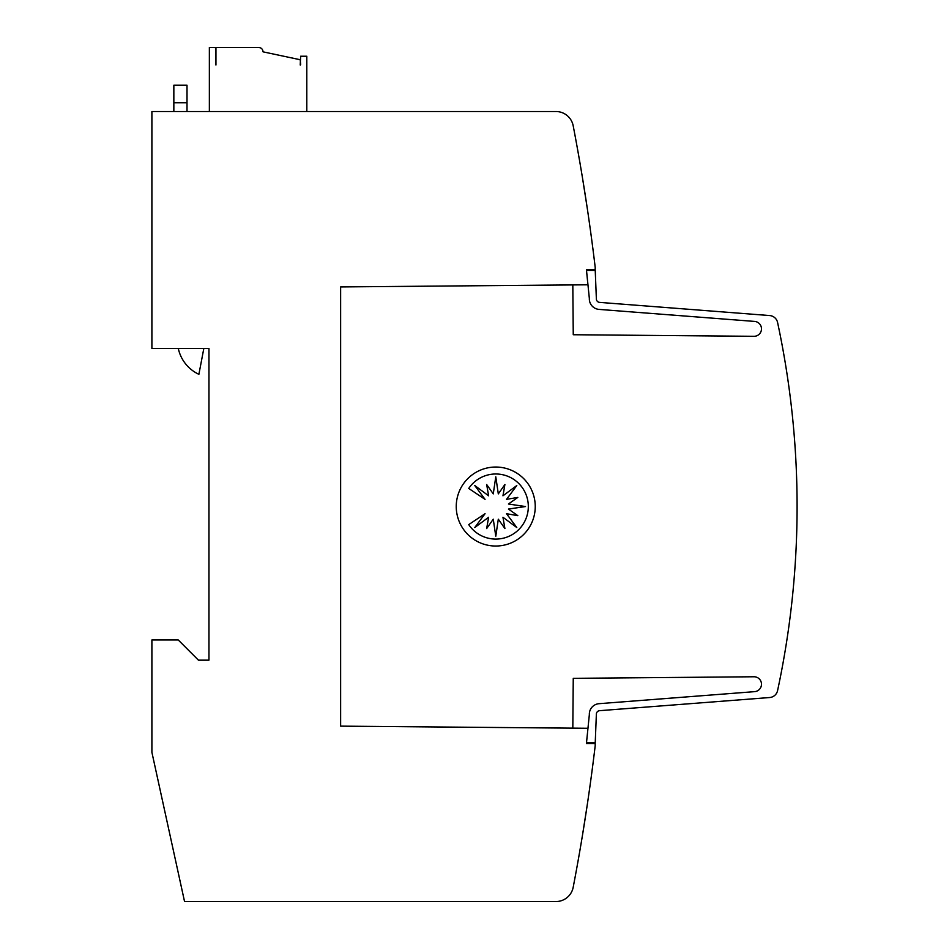 <?xml version="1.0" encoding="UTF-8"?>
<svg xmlns="http://www.w3.org/2000/svg" width="949" height="949" viewBox="0 0 949 949"><rect width="100%" height="100%" fill="white"/><g stroke="black" fill="none" stroke-linecap="round" stroke-linejoin="round"><path stroke-width="1.42" d="M589.341 714.182A10.534 10.534 0 0 0 589.341 714.644L586.423 743.541L595.201 743.541L595.201 745.736A2018.962 2018.962 0 0 1 573.184 887.303A17.556 17.556 0 0 1 555.948 901.55L184.545 901.55L151.899 752.32L151.899 639.958L178.234 639.958L198.424 660.148L208.958 660.148L208.958 348.532L151.899 348.532L151.899 111.519L555.948 111.519A17.556 17.556 0 0 1 573.184 125.766A2018.962 2018.962 0 0 1 595.201 267.333L595.201 269.528L586.423 269.528L587.917 284.795L340.632 286.93L340.632 726.139L587.965 728.274L589.341 714.644A10.534 10.534 0 0 1 599.056 703.684L754.36 691.667A7.462 7.462 0 0 0 761.489 684.217A7.462 7.462 0 0 0 753.72 676.767L573.255 678.333L572.816 728.168M572.816 284.902L573.255 334.736L753.72 336.302A7.462 7.462 0 0 0 761.489 328.852A7.462 7.462 0 0 0 754.36 321.403L599.056 309.398A10.534 10.534 0 0 1 589.341 298.437L586.506 270.406L595.237 270.406L596.363 298.733A3.511 3.511 0 0 0 599.602 302.387L769.675 315.554A8.778 8.778 0 0 1 777.575 322.458A877.813 877.813 0 0 1 777.575 690.611A8.778 8.778 0 0 1 769.675 697.527L599.602 710.682A3.511 3.511 0 0 0 596.363 714.336L595.237 742.664L586.506 742.664M599.602 710.682A3.511 3.511 0 0 0 596.363 714.182A3.511 3.511 0 0 1 599.602 710.682A3.511 3.511 0 0 0 596.363 714.182M587.241 804.989L582.401 835.713L587.241 804.989M587.241 208.08L582.401 177.356M535.248 506.541A39.502 39.502 0 0 1 495.746 546.031A39.502 39.502 0 0 1 456.244 506.541A39.502 39.502 0 0 1 495.746 467.038A39.502 39.502 0 0 1 535.248 506.541M528.32 506.541A32.527 32.527 0 0 1 468.735 524.607L485.058 513.706L474.761 527.549L488.616 517.264L486.659 528.557L493.266 519.186L495.781 536.256L498.308 519.186L504.904 528.557L502.958 517.264L516.802 527.549L506.517 513.706L517.81 515.663L508.439 509.055L525.509 506.541L508.439 504.014L517.81 497.418L506.517 499.364L516.802 485.52L502.958 495.805L504.904 484.512L498.308 493.883L495.781 476.813L493.266 493.883L486.659 484.512L488.616 495.805L474.761 485.52L485.058 499.364L468.735 488.462A32.527 32.527 0 0 1 528.32 506.541M187.012 111.519L187.012 85.185L173.845 85.185L173.845 111.519M203.81 348.532L198.887 374.321A37.07 37.07 0 0 1 178.317 348.532M300.655 64.568L300.216 59.74L263.051 51.839C262.79 49.17 261.331 47.711 258.662 47.45L215.945 47.45L215.945 65.007L215.506 47.45L209.361 47.45L209.361 111.519M306.8 111.519L306.8 56.228L300.655 56.228L300.216 65.007M778.821 328.342L779.343 330.881M596.363 298.888A3.511 3.511 0 0 0 599.602 302.387A3.511 3.511 0 0 1 596.363 298.888A3.511 3.511 0 0 0 599.602 302.387M635.391 305.163L639.555 305.483M661.643 307.191L665.735 307.512M687.906 309.22L691.845 309.528M714.158 311.248L717.895 311.545M740.41 313.289L769.675 315.554M754.36 321.403L599.056 309.398M173.845 102.741L187.012 102.741"/></g></svg>
